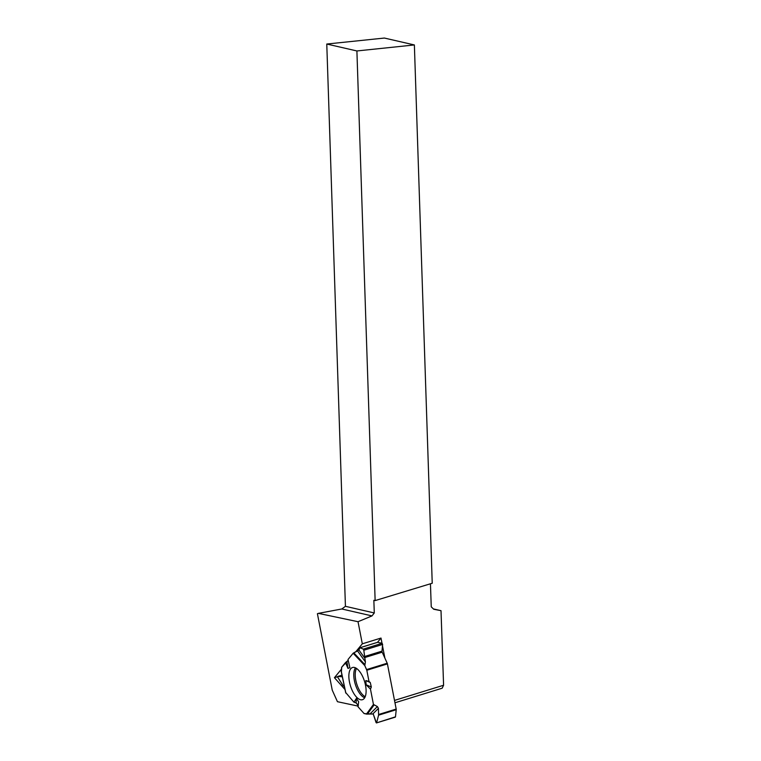 <?xml version="1.0" encoding="UTF-8"?>
<svg xmlns="http://www.w3.org/2000/svg" width="761" height="761" viewBox="0 0 761 761"><rect width="100%" height="100%" fill="white"/><g stroke="black" fill="none" stroke-linecap="round" stroke-linejoin="round"><path stroke-width="1.14" d="M368.99 681.476L370.265 682.484L371.33 687.012L370.464 689.105L373.451 704.448L377.389 706.56L378.445 708.358L378.588 715.159L376.647 722.646L376.039 722.512L373.242 713.999L366.431 714.094L363.929 713.38L357.993 706.731L358.317 705.628L356.072 702.869L353.97 702.213L345.741 692.586L353.97 702.213L356.072 702.869L356.433 698.36L358.621 701.785L357.993 706.731L363.929 713.38A1.37 0.599 72.9 0 0 364.291 713.628L373.242 713.999L376.438 722.94L395.482 716.833L396.224 709.718A1.37 0.599 -107.1 0 0 396.186 709.071L387.416 663.896A1.37 0.599 -107.1 0 0 387.206 663.221L382.193 652.187A1.094 0.476 72.9 0 1 381.993 651.14L382.631 644.424L363.796 650.236L365.404 661.927L364.795 665.609L366.593 669.575A1.37 0.599 72.9 0 1 366.812 670.251L368.99 681.476L365.832 680.572L370.265 682.484L368.99 681.476L366.812 670.251L364.795 665.609L365.404 661.927L363.796 650.236L363.282 649.114L360.086 647.744L358.869 649.913L353.152 653.242L348.015 659.492L349.889 667.673L347.996 668.443L345.465 662.603L341.718 667.169A1.37 0.599 72.9 0 0 341.565 667.597L341.404 671.982L341.718 667.169L348.205 660.31L345.465 662.603M356.072 702.869L358.165 705.447M343.135 685.661L344.41 686.669L342.697 685.157L337.846 677.404L337.941 676.415L342.336 676.814L337.846 676.424L337.846 677.404L343.135 685.661M370.093 713.828L377.389 706.56L373.451 704.448L370.464 689.105L371.33 687.012L370.265 682.484M377.389 706.56L378.445 708.358L372.871 713.913M396.224 709.718L378.588 715.159L378.445 708.358M378.588 715.159L376.647 722.646M365.404 661.927L357.537 650.931L353.152 653.242L348.015 659.492M357.537 650.931L358.869 649.913L364.88 658.313M360.086 647.744L363.282 649.114L382.117 643.302L377.722 642.303L359.982 647.735L358.869 649.913M349.442 681.875A16.847 7.391 -107.1 0 0 362.683 699.616A16.847 7.391 -107.1 0 0 364.548 681.428A16.847 7.391 -107.1 0 0 352.762 667.445A16.847 7.391 -107.1 0 0 349.442 681.875M370.464 689.105L366.127 684.767L365.832 680.572M371.33 687.012L366.127 684.767M353.97 702.213L356.433 698.36M346.93 661.747L347.996 668.443M363.796 650.236L363.282 649.114M382.117 643.302L382.631 644.424M433.38 608.914L441.009 610.674L443.587 685.252L394.502 700.415M394.969 702.784L442.179 688.201L443.587 685.252M345.018 689.542L334.431 677.699L341.404 669.223M355.701 651.844L362.312 643.816L358.022 621.708L371.986 615.915L374.288 612.957L373.851 600.296L375.135 600.591L356.899 50.958L326.773 44.033L384.381 38.05L414.374 44.947L356.899 50.958M358.079 706.103L337.446 701.699L332.243 690.141L317.413 613.718L318.383 613.366L358.022 621.708M362.312 643.816L380.995 638.06L382.012 643.283M382.498 645.804L384.895 658.122M430.45 583.782L431.249 606.821L433.741 609.266L441.009 610.674M326.773 44.033L345.427 606.317L374.288 612.957M345.427 606.317L341.822 608.981L371.986 615.915M341.822 608.981L318.383 613.366M414.374 44.947L432.229 583.24L375.135 600.591M337.656 676.71L334.431 677.699M380.995 638.06L377.494 642.332M387.416 663.896L366.812 670.251M378.655 714.484L396.186 709.071M365.223 696.686A15.971 7.011 72.9 0 1 355.768 680.144A15.971 7.011 72.9 0 1 356.509 668.424M337.846 676.424L341.984 675.15L337.941 676.415M366.593 669.575L387.206 663.221M381.993 651.14L364.281 656.6M382.193 652.187L364.567 657.618M364.7 697.761A16.457 7.22 72.9 0 1 354.35 680.458A16.457 7.22 72.9 0 1 355.473 667.835M373.946 705.143L367.411 714.122M373.451 704.448L366.431 714.094M345.855 693.119L341.223 671.107M364.795 665.609L353.152 653.242M353.76 652.805L364.614 664.334M359.982 647.735L377.57 642.313M345.713 692.843L341.242 671.621M395.33 717.119L376.438 722.94"/></g></svg>
